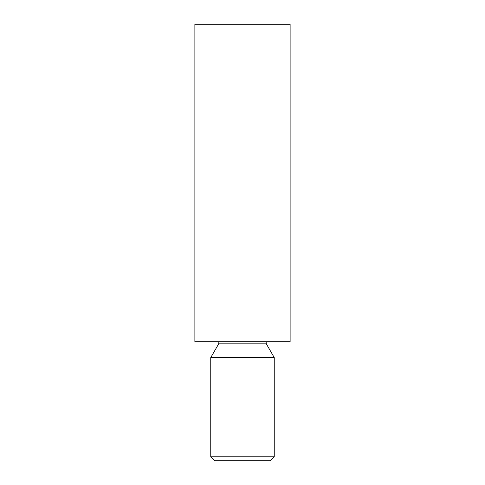 <?xml version="1.0" encoding="UTF-8"?>
<svg xmlns="http://www.w3.org/2000/svg" width="485" height="485" viewBox="0 0 485 485"><rect width="100%" height="100%" fill="white"/><g stroke="black" fill="none" stroke-linecap="round" stroke-linejoin="round"><path stroke-width="0.73" d="M274.243 456.779L270.278 460.75L214.722 460.75L210.757 456.779L274.243 456.779L274.243 357.578L210.757 357.578L210.757 456.779M266.071 341.707L266.307 343.829L274.243 357.578M290.121 341.707L194.879 341.707L194.879 24.25L290.121 24.25L290.121 341.707M266.307 343.829L218.693 343.829L210.757 357.578M218.693 343.829L218.929 341.707"/></g></svg>
